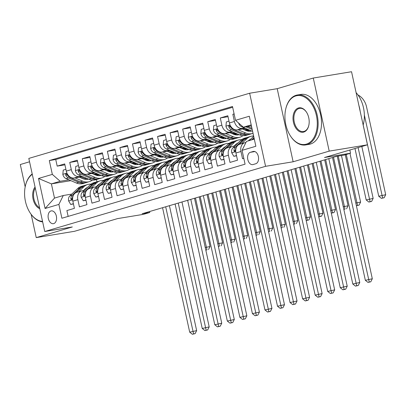 <?xml version="1.0" encoding="UTF-8"?>
<svg xmlns="http://www.w3.org/2000/svg" width="406" height="406" viewBox="0 0 406 406"><rect width="100%" height="100%" fill="white"/><g stroke="black" fill="none" stroke-linecap="round" stroke-linejoin="round"><path stroke-width="0.61" d="M53.714 223.605A6.481 4.167 -99.4 0 0 56.404 216.347A6.481 4.167 -99.4 0 0 51.283 210.887A6.481 4.167 -99.4 0 0 50.958 210.958A6.481 4.167 -99.4 0 0 48.268 218.215A6.481 4.167 -99.4 0 0 53.389 223.676A6.481 4.167 -99.4 0 0 53.714 223.605M29.552 161.786L20.3 164.521L25.177 186.882M249.639 93.228L28.816 158.411L44.751 231.506L265.575 166.318L249.639 93.228L277.197 88.686L293.132 161.776L329.205 151.128L313.265 78.038L277.197 88.686M313.265 78.038L351.54 71.73L367.476 144.82L324.501 157.508L350.525 153.219L349.83 150.032M31.176 214.388L36.236 237.611L74.506 231.303L117.481 218.621L143.506 214.332L149.778 212.48L149.575 211.541M329.205 151.128L367.476 144.82M68.152 216.398L66.878 210.567L74.41 208.344L72.836 201.132L77.856 199.65A8.105 6.186 -106.4 0 1 81.682 190.871A8.105 6.186 -106.4 0 1 82.256 190.744L84.331 190.399M77.856 199.65L79.429 206.862L86.955 204.639L85.382 197.433L90.401 195.951A8.105 6.186 -106.4 0 1 94.233 187.171A8.105 6.186 -106.4 0 1 94.801 187.039L96.882 186.694M90.401 195.951L91.974 203.157L99.5 200.94L97.927 193.728L102.946 192.246A8.105 6.186 -106.4 0 1 106.778 183.466A8.105 6.186 -106.4 0 1 107.346 183.334L109.427 182.994M102.946 192.246L104.52 199.458L112.046 197.235L110.478 190.023L115.497 188.541A8.105 6.186 -106.4 0 1 119.323 179.762A8.105 6.186 -106.4 0 1 119.897 179.63L121.973 179.29M115.497 188.541L117.065 195.753L124.596 193.53L123.023 186.318L128.042 184.837A8.105 6.186 -106.4 0 1 131.869 176.057A8.105 6.186 -106.4 0 1 132.442 175.925L134.518 175.585M128.042 184.837L129.615 192.048L137.142 189.825L135.568 182.614L140.588 181.132A8.105 6.186 -106.4 0 1 144.419 172.352A8.105 6.186 -106.4 0 1 144.988 172.225L147.068 171.88M140.588 181.132L142.161 188.343L149.687 186.121L148.114 178.914L153.133 177.432A8.105 6.186 -106.4 0 1 156.965 168.652A8.105 6.186 -106.4 0 1 157.533 168.52L159.614 168.175M153.133 177.432L154.706 184.639L162.233 182.416L160.664 175.209L165.684 173.727A8.105 6.186 -106.4 0 1 169.51 164.948A8.105 6.186 -106.4 0 1 170.084 164.816L172.159 164.471M165.684 173.727L167.252 180.939L174.783 178.716L173.21 171.505L178.229 170.023A8.105 6.186 -106.4 0 1 182.055 161.243A8.105 6.186 -106.4 0 1 182.629 161.111L184.71 160.771M178.229 170.023L179.802 177.234L187.328 175.011L185.755 167.8L190.774 166.318A8.105 6.186 -106.4 0 1 194.606 157.538A8.105 6.186 -106.4 0 1 195.174 157.406L197.255 157.066M190.774 166.318L192.348 173.529L199.874 171.307L198.306 164.095L203.32 162.613A8.105 6.186 -106.4 0 1 207.151 153.833A8.105 6.186 -106.4 0 1 207.725 153.707L209.8 153.361M203.32 162.613L204.893 169.825L212.424 167.602L210.851 160.39L215.87 158.913A8.105 6.186 -106.4 0 1 219.697 150.129A8.105 6.186 -106.4 0 1 220.27 150.002L222.346 149.657M215.87 158.913L217.438 166.12L224.97 163.897L223.396 156.691L228.416 155.209A8.105 6.186 -106.4 0 1 232.247 146.429A8.105 6.186 -106.4 0 1 232.816 146.297L234.896 145.952M228.416 155.209L229.989 162.42L237.515 160.197L235.942 152.986A8.105 6.186 -106.4 0 1 239.773 144.206L244.793 142.724A8.105 6.186 -106.4 0 1 245.361 142.592L245.934 142.501M234.115 113.893L232.841 114.264L234.15 114.05M245.696 128.458L237.241 129.849A8.105 6.186 -106.4 0 1 229.395 122.957L227.822 115.746L220.296 117.968L228.03 116.695M233.151 132.163L224.696 133.554A8.105 6.186 73.6 0 1 216.85 126.662L215.276 119.45L207.75 121.673L215.484 120.399M220.6 135.868L212.15 137.258A8.105 6.186 73.6 0 1 204.304 130.367L202.731 123.155L195.205 125.378L202.939 124.104M208.055 139.568L199.605 140.963A8.105 6.186 73.6 0 1 191.754 134.071L190.186 126.86L182.654 129.083L190.389 127.809M195.509 143.272L187.054 144.668A8.105 6.186 73.6 0 1 179.208 137.771L177.635 130.565L170.109 132.787L177.843 131.508M182.964 146.977L174.509 148.368A8.105 6.186 73.6 0 1 166.663 141.476L165.09 134.264L157.564 136.487L165.298 135.213M170.413 150.682L161.964 152.072A8.105 6.186 73.6 0 1 154.118 145.181L152.544 137.969L145.018 140.192L152.752 138.918M157.868 154.387L149.413 155.777A8.105 6.186 73.6 0 1 141.567 148.885L139.999 141.674L132.468 143.897L140.202 142.623M145.323 158.086L136.868 159.482A8.105 6.186 73.6 0 1 129.022 152.59L127.448 145.378L119.922 147.601L127.657 146.327M132.772 161.791L124.322 163.187A8.105 6.186 73.6 0 1 116.476 156.29L114.903 149.083L107.377 151.306L115.111 150.027M120.227 165.496L111.777 166.886A8.105 6.186 73.6 0 1 103.931 159.994L102.358 152.783L94.826 155.006L102.566 153.732M107.681 169.2L99.226 170.591A8.105 6.186 73.6 0 1 91.38 163.699L89.812 156.488L82.281 158.71L90.015 157.437M95.136 172.905L86.681 174.296A8.105 6.186 73.6 0 1 78.835 167.404L77.262 160.192L69.736 162.415L77.47 161.141M350.525 153.219L344.252 155.072L336.599 156.33L142.125 213.739L149.778 212.48M253.126 151.489L250.365 152.306A6.278 4.04 -99.4 0 0 247.761 159.33A6.278 4.04 -99.4 0 0 252.725 164.623A6.278 4.04 -99.4 0 0 253.039 164.552L255.8 163.735A6.278 4.04 -99.4 0 0 258.404 156.711A6.278 4.04 -99.4 0 0 253.44 151.418A6.278 4.04 -99.4 0 0 253.126 151.489L253.765 151.382M70.872 180.665L51.395 183.872L54.495 198.098L63.28 195.504L58.88 204.416L61.895 218.245L245.077 164.171L242.062 150.342L246.462 141.43L254.303 139.116M58.88 204.416L45.076 208.491L38.529 178.462L52.333 174.387L49.314 160.563L232.496 106.484L235.516 120.313L249.314 116.238L255.861 146.267L242.062 150.342M111.046 171.261L108.97 171.606M96.801 173.611L93.568 174.144M81.474 176.138L79.155 176.519A8.105 6.186 -106.4 0 1 71.309 169.627L69.736 162.415M97.912 174.083L94.684 174.616M82.585 176.605L74.136 178.001L79.155 176.519M123.591 167.561L121.516 167.901M109.351 169.906L106.118 170.439M94.025 172.433L91.7 172.814A8.105 6.186 -106.4 0 1 83.854 165.922L82.281 158.71M110.462 170.378L107.23 170.911M136.137 163.857L134.061 164.197M121.896 166.201L118.664 166.734M106.57 168.729L104.246 169.109A8.105 6.186 -106.4 0 1 96.4 162.217L94.826 155.006M123.008 166.673L119.775 167.206M148.687 160.152L146.612 160.492M134.442 162.501L131.209 163.029M119.115 165.024L116.796 165.409A8.105 6.186 -106.4 0 1 108.95 158.513L107.377 151.306M135.553 162.968L132.32 163.501M161.233 156.447L159.157 156.792M146.987 158.797L143.754 159.33M131.661 161.319L129.341 161.705A8.105 6.186 -106.4 0 1 121.495 154.813L119.922 147.601M148.099 159.269L144.871 159.802M173.778 152.742L171.702 153.087M159.538 155.092L156.305 155.625M144.211 157.619L141.887 158A8.105 6.186 -106.4 0 1 134.041 151.108L132.468 143.897M160.649 155.564L157.416 156.097M186.324 149.043L184.248 149.383M172.083 151.387L168.85 151.92M156.757 153.915L154.432 154.295A8.105 6.186 -106.4 0 1 146.586 147.403L145.018 140.192M173.195 151.859L169.962 152.392M198.874 145.338L196.798 145.678M184.628 147.682L181.396 148.215M169.302 150.21L166.983 150.59A8.105 6.186 -106.4 0 1 159.137 143.699L157.564 136.487M185.74 148.154L182.507 148.687M211.419 141.633L209.344 141.973M197.174 143.978L193.946 144.511M181.847 146.505L179.528 146.886A8.105 6.186 -106.4 0 1 171.682 139.994L170.109 132.787M198.285 144.45L195.058 144.983M223.965 137.928L221.889 138.273M209.724 140.278L206.492 140.811M194.398 142.8L192.074 143.186A8.105 6.186 -106.4 0 1 184.228 136.289L182.654 129.083M210.836 140.75L207.603 141.278M236.51 134.224L234.44 134.569M222.27 136.573L219.037 137.106M206.943 139.096L204.619 139.481A8.105 6.186 -106.4 0 1 196.773 132.589L195.205 125.378M223.381 137.045L220.148 137.578M249.061 130.524L246.985 130.864M234.815 132.869L231.582 133.401M219.489 135.396L217.169 135.777A8.105 6.186 -106.4 0 1 209.323 128.885L207.75 121.673M235.927 133.341L232.694 133.873M247.361 129.164L244.133 129.697M232.034 131.691L229.715 132.072A8.105 6.186 -106.4 0 1 221.869 125.18L220.296 117.968M248.472 129.636L245.244 130.169M244.585 127.986L242.26 128.367A8.105 6.186 -106.4 0 1 234.414 121.475L232.841 114.264M232.668 107.275L55.744 159.502L57.19 166.12L64.924 164.846M74.136 178.001A8.105 6.186 73.6 0 1 66.29 171.109L64.716 163.897L57.19 166.12M243.803 158.34L242.534 158.716L240.961 151.504A8.105 6.186 -106.4 0 1 244.793 142.724M63.28 195.504L71.786 194.104M251.202 124.891L243.361 127.205L235.516 120.313M251.415 125.88L243.361 127.205M293.132 161.776L265.575 166.318M36.236 237.611L72.309 226.964L44.751 231.506M86.199 178.138L82.971 178.67M96.44 179.553L96.932 181.807M97.694 185.298L97.81 185.816M98.501 174.966L96.425 175.311M84.255 177.315L81.022 177.848M68.929 179.838L60.179 181.284L51.395 183.872L38.529 178.462M246.584 130.727L249.269 130.28M248.675 129.722L246.731 130.296M232.247 146.429L227.228 147.911A8.105 6.186 73.6 0 0 223.396 156.691M234.034 134.432L236.723 133.985M236.125 133.422L234.181 134M219.697 150.129L214.678 151.611A8.105 6.186 73.6 0 0 210.851 160.39M221.488 138.131L224.178 137.69M223.579 137.126L221.635 137.7M207.151 153.833L202.132 155.315A8.105 6.186 73.6 0 0 198.306 164.095M208.943 141.836L211.633 141.395M211.034 140.831L209.09 141.405M194.606 157.538L189.587 159.02A8.105 6.186 73.6 0 0 185.755 167.8M196.397 145.541L199.082 145.099M198.488 144.536L196.545 145.109M182.055 161.243L177.041 162.725A8.105 6.186 73.6 0 0 173.21 171.505M183.847 149.246L186.537 148.799M185.938 148.241L183.994 148.814M169.51 164.948L164.491 166.43A8.105 6.186 73.6 0 0 160.664 175.209M171.302 152.95L173.991 152.504M173.392 151.945L171.449 152.519M156.965 168.652L151.945 170.129A8.105 6.186 73.6 0 0 148.114 178.914M159.04 155.828A15.494 11.83 73.6 0 1 158.741 156.645L161.446 156.208M160.847 155.645L158.903 156.219M144.419 172.352L139.4 173.834A8.105 6.186 73.6 0 0 135.568 182.614M146.211 160.355L148.895 159.913M148.297 159.35L146.353 159.923M131.869 176.057L126.855 177.539A8.105 6.186 73.6 0 0 123.023 186.318M133.944 163.237A15.494 11.83 73.6 0 1 133.645 164.054L136.35 163.618M135.751 163.055L133.807 163.628M119.323 179.762L114.304 181.243A8.105 6.186 73.6 0 0 110.478 190.023M121.115 167.764L123.805 167.318M123.206 166.759L121.262 167.333M106.778 183.466L101.759 184.948A8.105 6.186 73.6 0 0 97.927 193.728M108.569 171.469L111.254 171.022M110.66 170.464L108.717 171.038M94.233 187.171L89.213 188.648A8.105 6.186 73.6 0 0 85.382 197.433M96.019 175.169L98.709 174.727M98.11 174.164L96.166 174.737M55.744 159.502L49.314 160.563M52.333 174.387L60.179 181.284M81.682 190.871L76.663 192.353A8.105 6.186 73.6 0 0 72.836 201.132M45.076 208.491L54.495 198.098M249.142 140.638L253.258 136.736A15.494 11.83 -106.4 0 1 253.699 136.345M253.029 139.491L254.151 138.426M253.973 137.614L251.527 139.933M338.254 156.061L365.349 280.318L372.312 278.76L345.278 154.767M341.476 155.528L369.252 282.048L367.998 282.419L370.785 281.794L369.252 282.048M370.785 281.794L372.312 278.76M365.349 280.318L367.998 282.419M238.621 123.043A5.369 4.101 73.6 0 0 241.727 126.773L252.04 131.148A15.494 11.83 73.6 0 0 252.613 131.371M250.578 126.017L251.537 126.423M245.828 126.799L252.207 129.504M251.948 128.311L247.665 126.494M363.187 124.936L378.737 196.25L385.7 194.697L366.552 106.885A15.195 11.601 73.6 0 0 358.006 94.994M364.36 114.994L382.64 197.981L381.386 198.351L384.172 197.732L382.64 197.981M384.172 197.732L385.7 194.697M378.737 196.25L381.386 198.351M306.352 144.13A24.715 15.89 -99.4 0 0 316.406 115.507A24.715 15.89 -99.4 0 0 295.842 95.928A24.715 15.89 -99.4 0 0 285.753 108.945A24.715 15.89 -99.4 0 0 290.123 135.452A24.715 15.89 -99.4 0 0 306.352 144.13M285.753 108.945L285.834 108.595A25.319 16.281 80.6 0 1 296.172 95.258A25.319 16.281 80.6 0 1 297.441 94.968A25.319 16.281 80.6 0 1 317.441 116.309A25.319 16.281 80.6 0 1 306.941 144.648A25.319 16.281 80.6 0 1 305.672 144.937A25.319 16.281 80.6 0 1 290.31 135.751L290.123 135.452M303.724 132.077A12.358 7.942 80.6 0 1 293.442 122.287A12.358 7.942 80.6 0 1 298.471 107.976A12.358 7.942 80.6 0 1 306.586 112.315A12.358 7.942 80.6 0 1 308.768 125.571A12.358 7.942 80.6 0 1 303.724 132.077M306.677 112.472A11.749 7.552 -99.4 0 0 299.643 108.361A11.749 7.552 -99.4 0 0 299.06 108.493A11.749 7.552 -99.4 0 0 294.183 121.643A11.749 7.552 -99.4 0 0 303.465 131.544A11.749 7.552 -99.4 0 0 304.053 131.412A11.749 7.552 -99.4 0 0 308.809 125.393M356.098 92.644A25.319 16.281 80.6 0 1 363.162 125.033M358.868 105.352A25.319 16.281 80.6 0 1 360.183 111.391M297.441 94.968L300.805 94.415A25.319 16.281 80.6 0 1 320.811 115.756A25.319 16.281 80.6 0 1 310.306 144.089A25.319 16.281 80.6 0 1 309.042 144.384L305.672 144.937M39.783 208.714A12.358 7.942 80.6 0 1 33.099 199.143A12.358 7.942 80.6 0 1 35.053 187.019M35.297 188.13A11.749 7.552 -99.4 0 0 39.565 207.715M42.655 221.889A25.319 16.281 80.6 0 1 29.968 212.607L29.775 212.302A24.715 15.89 -99.4 0 0 42.549 221.387M32.292 174.341A24.715 15.89 -99.4 0 0 25.411 185.796L25.492 185.451A25.319 16.281 80.6 0 1 32.206 173.956M25.411 185.796A24.715 15.89 -99.4 0 0 29.775 212.302M248.188 140.923L248.381 140.74A12.865 9.82 -106.4 0 1 250.634 139.222M241.641 143.653L246.985 138.588A15.494 11.83 -106.4 0 1 250.801 136.365A15.494 11.83 -106.4 0 1 253.623 135.995M236.5 155.534L233.831 156.32L231.719 152.737A5.369 4.101 -106.4 0 1 232.953 147.794L240.712 140.44A15.494 11.83 -106.4 0 1 244.529 138.218L246.914 137.512A15.494 11.83 73.6 0 0 243.098 139.74L235.338 147.089A5.369 4.101 73.6 0 0 233.968 150.524L234.155 151.235L234.739 151.529L235.475 150.078A5.369 4.101 -106.4 0 1 236.662 146.83M248.619 140.522A12.865 9.82 -106.4 0 1 249.162 140.618M233.831 156.32L236.551 155.777M239.195 144.419L244.6 139.294A15.494 11.83 -106.4 0 1 248.416 137.066L250.801 136.365M247.675 137.324A15.494 11.83 73.6 0 0 246.914 137.512M249.68 139.73A12.865 9.82 -106.4 0 1 250.096 139.735M325.663 159.558L352.799 284.017L359.767 282.464L332.524 157.533M328.799 158.634L356.707 285.753L355.448 286.123L358.234 285.499L356.707 285.753M358.234 285.499L359.767 282.464M352.799 284.017L355.448 286.123M234.1 146.084L235.83 144.44A12.865 9.82 -106.4 0 1 238.089 142.927M229.096 147.358L234.44 142.293A15.494 11.83 -106.4 0 1 238.256 140.065A15.494 11.83 -106.4 0 1 241.565 139.72M223.955 159.238L221.285 160.025L219.169 156.442A5.369 4.101 -106.4 0 1 220.407 151.499L228.167 144.145A15.494 11.83 -106.4 0 1 231.983 141.917L234.363 141.217A15.494 11.83 73.6 0 0 230.547 143.44L222.792 150.793A5.369 4.101 73.6 0 0 221.422 154.229L221.61 154.94L222.194 155.234L222.924 153.783A5.369 4.101 -106.4 0 1 224.112 150.535M236.074 144.221A12.865 9.82 -106.4 0 1 236.617 144.323M221.285 160.025L224.005 159.482M226.644 148.124L232.054 142.998A15.494 11.83 -106.4 0 1 235.871 140.77L238.256 140.065M235.13 141.024A15.494 11.83 73.6 0 0 234.363 141.217M237.134 143.435A12.865 9.82 -106.4 0 1 237.551 143.435M313.117 163.263L340.253 287.722L347.216 286.169L319.979 161.238M316.254 162.339L344.156 289.453L342.903 289.823L345.689 289.204L344.156 289.453M345.689 289.204L347.216 286.169M340.253 287.722L342.903 289.823M221.549 149.789L223.285 148.144A12.865 9.82 -106.4 0 1 225.543 146.632M216.545 151.062L221.894 145.998A15.494 11.83 -106.4 0 1 225.711 143.77A15.494 11.83 -106.4 0 1 229.014 143.425M234.688 145.526A15.494 11.83 -106.4 0 1 235.064 145.79M211.404 162.943L208.74 163.73L206.624 160.147A5.369 4.101 -106.4 0 1 207.862 155.199L215.616 147.85A15.494 11.83 -106.4 0 1 219.433 145.622L221.818 144.922A15.494 11.83 73.6 0 0 218.002 147.145L210.242 154.498A5.369 4.101 73.6 0 0 208.872 157.929L209.065 158.644L209.648 158.939L210.379 157.487A5.369 4.101 -106.4 0 1 211.567 154.239M223.523 147.926A12.865 9.82 -106.4 0 1 224.071 148.028M208.74 163.73L211.46 163.187M214.099 151.824L219.509 146.703A15.494 11.83 -106.4 0 1 223.325 144.475L225.711 143.77M222.579 144.729A15.494 11.83 73.6 0 0 221.818 144.922M224.589 147.134A12.865 9.82 -106.4 0 1 225.005 147.139M300.572 166.967L327.708 291.427L334.671 289.869L307.433 164.943M303.708 166.044L331.611 293.157L330.357 293.528L333.143 292.904L331.611 293.157M333.143 292.904L334.671 289.869M327.708 291.427L330.357 293.528M209.004 153.493L210.739 151.849A12.865 9.82 -106.4 0 1 212.993 150.337M204 154.767L209.344 149.702A15.494 11.83 -106.4 0 1 213.16 147.474A15.494 11.83 -106.4 0 1 216.469 147.129M222.143 149.225A15.494 11.83 -106.4 0 1 222.518 149.494M198.859 166.643L196.194 167.429L194.078 163.851A5.369 4.101 -106.4 0 1 195.311 158.903L203.071 151.555A15.494 11.83 -106.4 0 1 206.887 149.327L209.273 148.621A15.494 11.83 73.6 0 0 205.456 150.849L197.697 158.203A5.369 4.101 73.6 0 0 196.326 161.634L196.514 162.349L197.24 162.598L197.834 161.192A5.369 4.101 -106.4 0 1 199.021 157.944M210.978 151.631A12.865 9.82 -106.4 0 1 211.526 151.727M196.194 167.429L198.91 166.886M201.554 155.528L206.964 150.403A15.494 11.83 -106.4 0 1 210.78 148.18L213.16 147.474M210.034 148.434A15.494 11.83 73.6 0 0 209.273 148.621M212.039 150.839A12.865 9.82 -106.4 0 1 212.46 150.844M288.027 170.672L315.163 295.132L322.125 293.574L294.888 168.647M291.163 169.744L319.065 296.862L317.812 297.233L320.593 296.608L319.065 296.862M320.593 296.608L322.125 293.574M315.163 295.132L317.812 297.233M229.004 121.161L226.34 121.947L225.944 126.266A5.369 4.101 73.6 0 0 229.177 130.478L239.494 134.853A15.494 11.83 73.6 0 0 246.198 135.345L248.579 134.64A15.494 11.83 73.6 0 0 249.325 134.386M248.381 131.189A12.865 9.82 73.6 0 0 249.457 130.052M238.033 129.722L245.767 133.001A15.494 11.83 73.6 0 0 252.471 133.493A15.494 11.83 73.6 0 0 253.034 133.305M242.463 128.991L246.158 130.559A12.865 9.82 73.6 0 0 251.659 130.986M252.471 133.493L250.086 134.198A15.494 11.83 -106.4 0 1 243.382 133.701L233.069 129.331A5.369 4.101 -106.4 0 1 230.349 126.57L229.217 125.621L228.735 126.129L228.842 127.017A5.369 4.101 73.6 0 0 231.562 129.773L241.874 134.147A15.494 11.83 73.6 0 0 248.579 134.64M250.669 130.565A12.865 9.82 -106.4 0 1 249.7 131.275M250.502 131.219A12.865 9.82 73.6 0 0 251.243 130.808M354.971 148.515L366.192 199.955L373.155 198.397L361.832 146.485M358.107 147.586L370.094 201.686L368.841 202.056L371.622 201.432L370.094 201.686M371.622 201.432L373.155 198.397M366.192 199.955L368.841 202.056M216.459 124.865L213.789 125.652L213.399 129.971A5.369 4.101 73.6 0 0 216.631 134.183L226.944 138.558A15.494 11.83 73.6 0 0 233.648 139.05L236.033 138.345A15.494 11.83 73.6 0 0 236.774 138.091M235.83 134.893A12.865 9.82 73.6 0 0 236.911 133.757M225.487 133.427L233.222 136.705A15.494 11.83 73.6 0 0 239.921 137.198A15.494 11.83 73.6 0 0 242.889 135.69M246.564 130.717A15.494 11.83 73.6 0 0 246.868 129.9M229.918 132.696L233.612 134.259A12.865 9.82 73.6 0 0 239.114 134.69M239.921 137.198L237.54 137.898A15.494 11.83 -106.4 0 1 230.836 137.406L220.519 133.036A5.369 4.101 -106.4 0 1 217.799 130.275L216.672 129.326L216.185 129.834L216.296 130.717A5.369 4.101 73.6 0 0 219.017 133.478L229.329 137.852A15.494 11.83 73.6 0 0 236.033 138.345M238.124 134.269A12.865 9.82 -106.4 0 1 237.155 134.98M237.957 134.924A12.865 9.82 73.6 0 0 238.692 134.513M355.798 203.025L360.604 202.102L349.982 153.382M346.257 154.478L357.549 205.39L356.387 205.73L359.077 205.137L357.549 205.39M359.077 205.137L360.604 202.102M203.908 128.57L201.244 129.357L200.853 133.675A5.369 4.101 73.6 0 0 204.086 137.888L214.398 142.257A15.494 11.83 73.6 0 0 221.103 142.755L223.488 142.049A15.494 11.83 73.6 0 0 224.229 141.795M223.285 138.598A12.865 9.82 73.6 0 0 224.366 137.461M212.937 137.126L220.671 140.405A15.494 11.83 73.6 0 0 227.375 140.902A15.494 11.83 73.6 0 0 230.344 139.395M234.018 134.422A15.494 11.83 73.6 0 0 234.318 133.604M217.367 136.396L221.067 137.964A12.865 9.82 73.6 0 0 226.563 138.395M227.375 140.902L224.99 141.603A15.494 11.83 -106.4 0 1 218.291 141.11L207.973 136.736A5.369 4.101 -106.4 0 1 205.253 133.98L204.127 133.031L203.639 133.533L203.746 134.422A5.369 4.101 73.6 0 0 206.466 137.182L216.784 141.557A15.494 11.83 73.6 0 0 223.488 142.049M225.574 137.974A12.865 9.82 -106.4 0 1 224.609 138.685M225.411 138.629A12.865 9.82 73.6 0 0 226.147 138.218M343.253 206.725L348.059 205.806L337.249 156.224M333.509 157.244L344.998 209.095L343.841 209.435M343.846 209.45L344.998 209.095M346.531 208.841L348.059 205.806M191.363 132.27L188.699 133.056L188.308 137.38A5.369 4.101 73.6 0 0 191.536 141.592L201.853 145.962A15.494 11.83 73.6 0 0 208.557 146.454L210.937 145.754A15.494 11.83 73.6 0 0 211.683 145.495M210.739 142.298A12.865 9.82 73.6 0 0 211.82 141.166M200.391 140.831L208.126 144.11A15.494 11.83 73.6 0 0 214.83 144.602A15.494 11.83 73.6 0 0 217.794 143.1M221.473 138.126A15.494 11.83 73.6 0 0 221.772 137.309M204.822 140.1L208.522 141.669A12.865 9.82 73.6 0 0 214.018 142.1M214.83 144.602L212.445 145.307A15.494 11.83 -106.4 0 1 205.74 144.815L195.428 140.44A5.369 4.101 -106.4 0 1 192.708 137.68L191.972 136.812L191.439 136.776L191.094 137.238L191.201 138.126A5.369 4.101 73.6 0 0 193.921 140.887L204.238 145.257A15.494 11.83 73.6 0 0 210.937 145.754M213.028 141.679A12.865 9.82 -106.4 0 1 212.059 142.389M212.861 142.333A12.865 9.82 73.6 0 0 213.602 141.922M330.707 210.43L335.513 209.511L324.683 159.847M320.958 160.949L332.453 212.8L331.296 213.14L333.986 212.546L332.453 212.8M333.986 212.546L335.513 209.511M196.458 157.198L198.194 155.554A12.865 9.82 -106.4 0 1 200.447 154.041M191.454 158.467L196.798 153.407A15.494 11.83 -106.4 0 1 200.615 151.179A15.494 11.83 -106.4 0 1 203.924 150.834M209.597 152.93A15.494 11.83 -106.4 0 1 209.973 153.199M186.313 170.347L183.644 171.134L181.533 167.556A5.369 4.101 -106.4 0 1 182.766 162.608L190.526 155.259A15.494 11.83 -106.4 0 1 194.342 153.032L196.727 152.326A15.494 11.83 73.6 0 0 192.911 154.554L185.151 161.903A5.369 4.101 73.6 0 0 183.781 165.338L183.969 166.054L184.689 166.303L185.283 164.892A5.369 4.101 -106.4 0 1 186.476 161.644M198.432 155.336A12.865 9.82 -106.4 0 1 198.976 155.432M183.644 171.134L186.364 170.591M189.008 159.233L194.413 154.107A15.494 11.83 -106.4 0 1 198.23 151.885L200.615 151.179M197.489 152.138A15.494 11.83 73.6 0 0 196.727 152.326M199.493 154.544A12.865 9.82 -106.4 0 1 199.909 154.549M275.476 174.377L302.612 298.836L309.58 297.278L282.337 172.352M278.612 173.448L306.52 300.567L305.261 300.937L308.047 300.313L306.52 300.567M308.047 300.313L309.58 297.278M302.612 298.836L305.261 300.937M178.818 135.974L176.153 136.761L175.757 141.085A5.369 4.101 73.6 0 0 178.99 145.292L189.308 149.667A15.494 11.83 73.6 0 0 196.012 150.159L198.392 149.454A15.494 11.83 73.6 0 0 199.138 149.2M198.194 146.003A12.865 9.82 73.6 0 0 199.27 144.871M187.846 144.536L195.58 147.814A15.494 11.83 73.6 0 0 202.284 148.307A15.494 11.83 73.6 0 0 205.248 146.805M208.928 141.831A15.494 11.83 73.6 0 0 209.227 141.014M192.277 143.805L195.971 145.373A12.865 9.82 73.6 0 0 201.472 145.8M202.284 148.307L199.899 149.012A15.494 11.83 -106.4 0 1 193.195 148.52L182.883 144.145A5.369 4.101 -106.4 0 1 180.157 141.384L179.427 140.517L178.894 140.481L178.544 140.943L178.655 141.831A5.369 4.101 73.6 0 0 181.375 144.592L191.688 148.961A15.494 11.83 73.6 0 0 198.392 149.454M200.483 145.384A12.865 9.82 -106.4 0 1 199.513 146.089M200.315 146.033A12.865 9.82 73.6 0 0 201.056 145.622M318.157 214.135L322.968 213.216L312.138 163.552M308.413 164.653L319.908 216.499L318.751 216.845L321.435 216.251L319.908 216.499M321.435 216.251L322.968 213.216M183.908 160.903L185.643 159.259A12.865 9.82 -106.4 0 1 187.902 157.741M178.909 162.172L184.253 157.107A15.494 11.83 -106.4 0 1 188.069 154.884A15.494 11.83 -106.4 0 1 191.378 154.534M197.052 156.635A15.494 11.83 -106.4 0 1 197.428 156.904M173.763 174.052L171.099 174.839L168.982 171.261A5.369 4.101 -106.4 0 1 170.221 166.313L177.98 158.959A15.494 11.83 -106.4 0 1 181.797 156.736L184.177 156.031A15.494 11.83 73.6 0 0 180.36 158.259L172.606 165.607A5.369 4.101 73.6 0 0 171.236 169.043L171.423 169.754L172.007 170.048L172.55 169.535L172.738 168.597A5.369 4.101 -106.4 0 1 173.925 165.349M185.887 159.04A12.865 9.82 -106.4 0 1 186.43 159.137M171.099 174.839L173.819 174.296M176.458 162.938L181.868 157.812A15.494 11.83 -106.4 0 1 185.684 155.584L188.069 154.884M184.943 155.843A15.494 11.83 73.6 0 0 184.177 156.031M186.948 158.249A12.865 9.82 -106.4 0 1 187.364 158.254M262.931 178.082L290.067 302.541L297.03 300.983L269.792 176.052M266.067 177.153L293.969 304.272L292.716 304.642L295.502 304.018L293.969 304.272M295.502 304.018L297.03 300.983M290.067 302.541L292.716 304.642M166.272 139.679L163.603 140.466L163.212 144.79A5.369 4.101 73.6 0 0 166.445 148.997L176.757 153.372A15.494 11.83 73.6 0 0 183.461 153.864L185.846 153.158A15.494 11.83 73.6 0 0 186.587 152.905M185.643 149.707A12.865 9.82 73.6 0 0 186.724 148.571M175.301 148.241L183.035 151.519A15.494 11.83 73.6 0 0 189.734 152.011A15.494 11.83 73.6 0 0 192.703 150.504M196.377 145.536A15.494 11.83 73.6 0 0 196.682 144.719M179.731 147.51L183.426 149.078A12.865 9.82 73.6 0 0 188.927 149.504M189.734 152.011L187.354 152.717A15.494 11.83 -106.4 0 1 180.65 152.225L170.332 147.85A5.369 4.101 -106.4 0 1 167.612 145.089L166.485 144.14L165.998 144.648L166.11 145.536A5.369 4.101 73.6 0 0 168.83 148.291L179.142 152.666A15.494 11.83 73.6 0 0 185.846 153.158M187.937 149.083A12.865 9.82 -106.4 0 1 186.968 149.794M187.77 149.738A12.865 9.82 73.6 0 0 188.506 149.327M305.611 217.839L310.417 216.916L299.592 167.257M295.867 168.358L307.357 220.204L306.2 220.549L308.89 219.956L307.357 220.204M308.89 219.956L310.417 216.916M171.362 164.603L173.098 162.958A12.865 9.82 -106.4 0 1 175.356 161.446M166.358 165.876L171.702 160.812A15.494 11.83 -106.4 0 1 175.519 158.589A15.494 11.83 -106.4 0 1 178.828 158.238M184.502 160.34A15.494 11.83 -106.4 0 1 184.877 160.609M161.218 177.757L158.553 178.544L156.437 174.961A5.369 4.101 -106.4 0 1 157.675 170.018L165.43 162.664A15.494 11.83 -106.4 0 1 169.246 160.436L171.631 159.736A15.494 11.83 73.6 0 0 167.815 161.958L160.055 169.312A5.369 4.101 73.6 0 0 158.685 172.748L158.873 173.458L159.462 173.753L160.005 173.24L160.192 172.301A5.369 4.101 -106.4 0 1 161.38 169.053M173.337 162.74A12.865 9.82 -106.4 0 1 173.885 162.842M158.553 178.544L161.273 178.001M163.912 166.643L169.322 161.517A15.494 11.83 -106.4 0 1 173.139 159.289L175.519 158.589M172.393 159.543A15.494 11.83 73.6 0 0 171.631 159.736M174.402 161.953A12.865 9.82 -106.4 0 1 174.819 161.953M250.385 181.781L277.521 306.241L284.484 304.688L257.247 179.756M253.522 180.858L281.424 307.971L280.17 308.342L282.957 307.723L281.424 307.971M282.957 307.723L284.484 304.688M277.521 306.241L280.17 308.342M153.722 143.384L151.057 144.171L150.667 148.489A5.369 4.101 73.6 0 0 153.899 152.702L164.212 157.076A15.494 11.83 73.6 0 0 170.916 157.569L173.301 156.863A15.494 11.83 73.6 0 0 174.042 156.609M173.098 153.412A12.865 9.82 73.6 0 0 174.179 152.275M162.75 151.945L170.484 155.224A15.494 11.83 73.6 0 0 177.189 155.716A15.494 11.83 73.6 0 0 180.152 154.209M183.832 149.241A15.494 11.83 73.6 0 0 184.131 148.418M167.181 151.215L170.88 152.783A12.865 9.82 73.6 0 0 176.377 153.209M177.189 155.716L174.803 156.422A15.494 11.83 -106.4 0 1 168.104 155.924L157.787 151.555A5.369 4.101 -106.4 0 1 155.067 148.794L153.94 147.845L153.453 148.352L153.559 149.235A5.369 4.101 73.6 0 0 156.28 151.996L166.597 156.371A15.494 11.83 73.6 0 0 173.301 156.863M175.387 152.788A12.865 9.82 -106.4 0 1 174.423 153.498M175.225 153.443A12.865 9.82 73.6 0 0 175.96 153.032M293.066 221.544L297.872 220.62L287.047 170.962M283.322 172.063L294.812 223.909L293.655 224.249M293.66 224.264L294.812 223.909M296.344 223.655L297.872 220.62M158.817 168.307L160.553 166.663A12.865 9.82 -106.4 0 1 162.806 165.151M153.813 169.581L159.157 164.516A15.494 11.83 -106.4 0 1 162.973 162.288A15.494 11.83 -106.4 0 1 166.282 161.943M171.956 164.044A15.494 11.83 -106.4 0 1 172.332 164.308M148.672 181.462L146.008 182.248L143.891 178.665A5.369 4.101 -106.4 0 1 145.125 173.717L152.884 166.369A15.494 11.83 -106.4 0 1 156.701 164.141L159.086 163.44A15.494 11.83 73.6 0 0 155.27 165.663L147.51 173.017A5.369 4.101 73.6 0 0 146.14 176.448L146.327 177.163L146.911 177.458L147.647 176.006A5.369 4.101 -106.4 0 1 148.835 172.758M160.791 166.445A12.865 9.82 -106.4 0 1 161.334 166.546M146.008 182.248L148.723 181.705M151.367 170.342L156.772 165.222A15.494 11.83 -106.4 0 1 160.588 162.994L162.973 162.288M159.847 163.248A15.494 11.83 73.6 0 0 159.086 163.44M161.852 165.653A12.865 9.82 -106.4 0 1 162.273 165.658M237.835 185.486L264.976 309.945L271.939 308.387L244.701 183.461M240.976 184.563L268.879 311.676L267.625 312.047L270.406 311.422L268.879 311.676M270.406 311.422L271.939 308.387M264.976 309.945L267.625 312.047M141.176 147.089L138.512 147.875L138.116 152.194A5.369 4.101 73.6 0 0 141.349 156.406L151.666 160.776A15.494 11.83 73.6 0 0 158.37 161.273L160.751 160.568A15.494 11.83 73.6 0 0 161.497 160.314M160.553 157.117A12.865 9.82 73.6 0 0 161.634 155.98M150.205 155.645L157.939 158.924A15.494 11.83 73.6 0 0 164.643 159.421A15.494 11.83 73.6 0 0 167.607 157.914M171.286 152.94A15.494 11.83 73.6 0 0 171.586 152.123M154.635 154.919L158.335 156.483A12.865 9.82 73.6 0 0 163.831 156.914M164.643 159.421L162.258 160.121A15.494 11.83 -106.4 0 1 155.554 159.629L145.241 155.259A5.369 4.101 -106.4 0 1 142.521 152.499L141.389 151.55L140.907 152.052L141.014 152.94A5.369 4.101 73.6 0 0 143.734 155.701L154.052 160.076A15.494 11.83 73.6 0 0 160.751 160.568M162.842 156.493A12.865 9.82 -106.4 0 1 161.872 157.203M162.674 157.147A12.865 9.82 73.6 0 0 163.415 156.736M280.516 225.244L285.327 224.325L274.497 174.666M270.772 175.762L282.266 227.614L281.109 227.954M281.109 227.969L282.266 227.614M283.799 227.36L285.327 224.325M146.272 172.012L148.007 170.368A12.865 9.82 -106.4 0 1 150.261 168.855M141.268 173.286L146.612 168.221A15.494 11.83 -106.4 0 1 150.428 165.993A15.494 11.83 -106.4 0 1 153.737 165.648M159.411 167.744A15.494 11.83 -106.4 0 1 159.786 168.013M136.127 185.161L133.457 185.953L131.346 182.37A5.369 4.101 -106.4 0 1 132.579 177.422L140.339 170.073A15.494 11.83 -106.4 0 1 144.155 167.845L146.541 167.14A15.494 11.83 73.6 0 0 142.724 169.368L134.965 176.722A5.369 4.101 73.6 0 0 133.594 180.152L133.782 180.868L134.366 181.157L135.096 179.711A5.369 4.101 -106.4 0 1 136.289 176.463M148.246 170.15A12.865 9.82 -106.4 0 1 148.789 170.246M133.457 185.953L136.177 185.405M138.816 174.047L144.226 168.926A15.494 11.83 -106.4 0 1 148.043 166.699L150.428 165.993M147.302 166.952A15.494 11.83 73.6 0 0 146.541 167.14M149.306 169.358A12.865 9.82 -106.4 0 1 149.723 169.363M225.289 189.191L252.425 313.65L259.393 312.092L232.151 187.166M228.426 188.267L256.333 315.381L255.075 315.751L257.861 315.127L256.333 315.381M257.861 315.127L259.393 312.092M252.425 313.65L255.075 315.751M128.631 150.788L125.967 151.575L125.571 155.899A5.369 4.101 73.6 0 0 128.803 160.111L139.121 164.481A15.494 11.83 73.6 0 0 145.82 164.973L148.205 164.273A15.494 11.83 73.6 0 0 148.951 164.014M148.007 160.822A12.865 9.82 73.6 0 0 149.083 159.685M137.659 159.35L145.394 162.628A15.494 11.83 73.6 0 0 152.098 163.121A15.494 11.83 73.6 0 0 155.062 161.618M142.09 158.619L145.784 160.187A12.865 9.82 73.6 0 0 151.286 160.619M152.098 163.121L149.712 163.826A15.494 11.83 -106.4 0 1 143.008 163.334L132.696 158.959A5.369 4.101 -106.4 0 1 129.971 156.203L128.844 155.254L128.357 155.757L128.469 156.645A5.369 4.101 73.6 0 0 131.189 159.406L141.501 163.78A15.494 11.83 73.6 0 0 148.205 164.273M150.296 160.197A12.865 9.82 -106.4 0 1 149.327 160.908M150.129 160.852A12.865 9.82 73.6 0 0 150.87 160.441M267.97 228.948L272.781 228.03L261.951 178.366M258.226 179.467L269.721 231.318L268.564 231.659M268.564 231.669L269.721 231.318M271.249 231.065L272.781 228.03M133.721 175.717L135.457 174.072A12.865 9.82 -106.4 0 1 137.715 172.56M128.722 176.986L134.066 171.926A15.494 11.83 -106.4 0 1 137.883 169.698A15.494 11.83 -106.4 0 1 141.186 169.353M146.865 171.449A15.494 11.83 -106.4 0 1 147.241 171.718M123.576 188.866L120.912 189.653L118.796 186.075A5.369 4.101 -106.4 0 1 120.034 181.127L127.794 173.778A15.494 11.83 -106.4 0 1 131.61 171.55L133.99 170.845A15.494 11.83 73.6 0 0 130.174 173.073L122.414 180.421A5.369 4.101 73.6 0 0 121.044 183.857L121.237 184.573L121.957 184.821L122.551 183.41A5.369 4.101 -106.4 0 1 123.739 180.162M135.7 173.854A12.865 9.82 -106.4 0 1 136.243 173.951M120.912 189.653L123.632 189.11M126.271 177.752L131.681 172.626A15.494 11.83 -106.4 0 1 135.497 170.403L137.883 169.698M134.756 170.657A15.494 11.83 73.6 0 0 133.99 170.845M136.761 173.063A12.865 9.82 -106.4 0 1 137.177 173.068M212.744 192.896L239.88 317.355L246.843 315.797L219.605 190.871M215.88 191.967L243.783 319.086L242.529 319.456L245.315 318.832L243.783 319.086M245.315 318.832L246.843 315.797M239.88 317.355L242.529 319.456M116.086 154.493L113.416 155.28L113.025 159.604A5.369 4.101 73.6 0 0 116.258 163.811L126.57 168.185A15.494 11.83 73.6 0 0 133.275 168.678L135.66 167.977A15.494 11.83 73.6 0 0 136.401 167.719M135.457 164.521A12.865 9.82 73.6 0 0 136.538 163.39M125.109 163.055L132.848 166.333A15.494 11.83 73.6 0 0 139.547 166.825A15.494 11.83 73.6 0 0 142.516 165.323M146.19 160.35A15.494 11.83 73.6 0 0 146.495 159.533M129.544 162.324L133.239 163.892A12.865 9.82 73.6 0 0 138.74 164.318M139.547 166.825L137.167 167.531A15.494 11.83 -106.4 0 1 130.463 167.039L120.146 162.664A5.369 4.101 -106.4 0 1 117.425 159.903L116.695 159.035L116.162 159L115.811 159.462L115.923 160.35A5.369 4.101 73.6 0 0 118.643 163.11L128.956 167.48A15.494 11.83 73.6 0 0 135.66 167.977M137.751 163.902A12.865 9.82 -106.4 0 1 136.781 164.608M137.583 164.552A12.865 9.82 73.6 0 0 138.319 164.141M255.425 232.653L260.231 231.735L249.406 182.071M245.681 183.172L257.171 235.018L256.013 235.363M256.019 235.373L257.171 235.018M258.703 234.769L260.231 231.735M121.176 179.422L122.911 177.777A12.865 9.82 -106.4 0 1 125.17 176.26M116.172 180.69L121.516 175.625A15.494 11.83 -106.4 0 1 125.332 173.403A15.494 11.83 -106.4 0 1 128.641 173.052M134.315 175.153A15.494 11.83 -106.4 0 1 134.69 175.422M111.031 192.571L108.366 193.357L106.25 189.78A5.369 4.101 -106.4 0 1 107.483 184.831L115.243 177.478A15.494 11.83 -106.4 0 1 119.059 175.255L121.445 174.55A15.494 11.83 73.6 0 0 117.628 176.777L109.869 184.126A5.369 4.101 73.6 0 0 108.498 187.562L108.686 188.272L109.275 188.567L110.006 187.115A5.369 4.101 -106.4 0 1 111.193 183.867M123.15 177.559A12.865 9.82 -106.4 0 1 123.698 177.655M108.366 193.357L111.087 192.814M113.726 181.457L119.136 176.331A15.494 11.83 -106.4 0 1 122.952 174.103L125.332 173.403M122.206 174.362A15.494 11.83 73.6 0 0 121.445 174.55M124.216 176.767A12.865 9.82 -106.4 0 1 124.632 176.772M200.199 196.6L227.335 321.06L234.298 319.502L207.06 194.57M203.335 195.672L231.237 322.79L229.984 323.161L232.77 322.537L231.237 322.79M232.77 322.537L234.298 319.502M227.335 321.06L229.984 323.161M103.535 158.198L100.871 158.985L100.48 163.308A5.369 4.101 73.6 0 0 103.713 167.516L114.025 171.89A15.494 11.83 73.6 0 0 120.729 172.383L123.114 171.677A15.494 11.83 73.6 0 0 123.855 171.423M122.911 168.226A12.865 9.82 73.6 0 0 123.992 167.089M112.563 166.759L120.298 170.038A15.494 11.83 73.6 0 0 127.002 170.53A15.494 11.83 73.6 0 0 129.966 169.028M116.994 166.029L120.694 167.597A12.865 9.82 73.6 0 0 126.19 168.023M127.002 170.53L124.617 171.236A15.494 11.83 -106.4 0 1 117.918 170.743L107.6 166.369A5.369 4.101 -106.4 0 1 104.88 163.608L103.753 162.659L103.266 163.166L103.373 164.054A5.369 4.101 73.6 0 0 106.093 166.815L116.41 171.185A15.494 11.83 73.6 0 0 123.114 171.677M125.2 167.607A12.865 9.82 -106.4 0 1 124.231 168.312M125.038 168.257A12.865 9.82 73.6 0 0 125.774 167.845M242.879 236.358L247.685 235.439L236.86 185.775M233.135 186.877L244.625 238.723L243.468 239.068M243.473 239.078L244.625 238.723M246.158 238.474L247.685 235.439M108.63 183.121L110.366 181.477A12.865 9.82 -106.4 0 1 112.619 179.965M103.626 184.395L108.97 179.33A15.494 11.83 -106.4 0 1 112.787 177.107A15.494 11.83 -106.4 0 1 116.096 176.757M121.77 178.858A15.494 11.83 -106.4 0 1 122.145 179.127M98.485 196.276L95.821 197.062L93.705 193.479A5.369 4.101 -106.4 0 1 94.938 188.536L102.698 181.183A15.494 11.83 -106.4 0 1 106.514 178.955L108.899 178.254A15.494 11.83 73.6 0 0 105.083 180.482L97.323 187.831A5.369 4.101 73.6 0 0 95.953 191.267L96.141 191.977L96.724 192.271L97.46 190.82A5.369 4.101 -106.4 0 1 98.648 187.572M110.605 181.259A12.865 9.82 -106.4 0 1 111.148 181.36M95.821 197.062L98.536 196.519M101.18 185.161L106.585 180.036A15.494 11.83 -106.4 0 1 110.402 177.808L112.787 177.107M109.661 178.061A15.494 11.83 73.6 0 0 108.899 178.254M111.665 180.472A12.865 9.82 -106.4 0 1 112.081 180.472M187.648 200.3L214.789 324.759L221.752 323.206L194.51 198.275M190.784 199.376L218.692 326.49L217.438 326.86L220.219 326.241L218.692 326.49M220.219 326.241L221.752 323.206M214.789 324.759L217.438 326.86M90.99 161.903L88.325 162.689L87.929 167.008A5.369 4.101 73.6 0 0 91.162 171.22L101.48 175.595A15.494 11.83 73.6 0 0 108.184 176.087L110.564 175.382A15.494 11.83 73.6 0 0 111.31 175.128M110.366 171.931A12.865 9.82 73.6 0 0 111.447 170.794M100.018 170.464L107.752 173.743A15.494 11.83 73.6 0 0 114.456 174.235A15.494 11.83 73.6 0 0 117.42 172.728M121.1 167.759A15.494 11.83 73.6 0 0 121.399 166.937M104.449 169.733L108.148 171.302A12.865 9.82 73.6 0 0 113.644 171.728M114.456 174.235L112.071 174.94A15.494 11.83 -106.4 0 1 105.367 174.443L95.055 170.073A5.369 4.101 -106.4 0 1 92.335 167.313L91.203 166.364L90.721 166.871L90.827 167.759A5.369 4.101 73.6 0 0 93.547 170.515L103.865 174.89A15.494 11.83 73.6 0 0 110.564 175.382M112.655 171.307A12.865 9.82 -106.4 0 1 111.686 172.017M112.487 171.961A12.865 9.82 73.6 0 0 113.228 171.55M230.329 240.063L235.14 239.139L224.31 189.48M220.585 190.581L232.08 242.428L230.923 242.768M230.923 242.783L232.08 242.428M233.612 242.174L235.14 239.139M96.085 186.826L97.821 185.182A12.865 9.82 -106.4 0 1 100.074 183.669M91.081 188.1L96.425 183.035A15.494 11.83 -106.4 0 1 100.241 180.807A15.494 11.83 -106.4 0 1 103.55 180.462M109.224 182.563A15.494 11.83 -106.4 0 1 109.6 182.827M85.94 199.98L83.271 200.767L81.154 197.184A5.369 4.101 -106.4 0 1 82.393 192.236L90.152 184.887A15.494 11.83 -106.4 0 1 93.969 182.659L96.354 181.959A15.494 11.83 73.6 0 0 92.532 184.182L84.778 191.536A5.369 4.101 73.6 0 0 83.408 194.966L83.595 195.682L84.179 195.976L84.91 194.525A5.369 4.101 -106.4 0 1 86.097 191.277M98.059 184.963A12.865 9.82 -106.4 0 1 98.602 185.065M83.271 200.767L85.991 200.224M88.63 188.866L94.04 183.74A15.494 11.83 -106.4 0 1 97.856 181.512L100.241 180.807M97.115 181.766A15.494 11.83 73.6 0 0 96.354 181.959M99.12 184.177A12.865 9.82 -106.4 0 1 99.536 184.177M175.103 204.005L202.239 328.464L209.202 326.906L181.964 201.98M178.239 203.081L206.141 330.195L204.888 330.565L207.674 329.946L206.141 330.195M207.674 329.946L209.202 326.906M202.239 328.464L204.888 330.565M78.444 165.607L75.78 166.394L75.384 170.713A5.369 4.101 73.6 0 0 78.617 174.925L88.934 179.295A15.494 11.83 73.6 0 0 95.633 179.792L98.019 179.087A15.494 11.83 73.6 0 0 98.765 178.833M97.821 175.636A12.865 9.82 73.6 0 0 98.897 174.499M87.473 174.164L95.207 177.447A15.494 11.83 73.6 0 0 101.911 177.94A15.494 11.83 73.6 0 0 104.875 176.432M108.549 171.459A15.494 11.83 73.6 0 0 108.854 170.642M91.903 173.438L95.598 175.001A12.865 9.82 73.6 0 0 101.099 175.433M101.911 177.94L99.526 178.64A15.494 11.83 -106.4 0 1 92.822 178.148L82.504 173.778A5.369 4.101 -106.4 0 1 79.784 171.017L78.657 170.068L78.17 170.576L78.282 171.459A5.369 4.101 73.6 0 0 81.002 174.22L91.314 178.594A15.494 11.83 73.6 0 0 98.019 179.087M100.109 175.011A12.865 9.82 -106.4 0 1 99.14 175.722M99.942 175.666A12.865 9.82 73.6 0 0 100.678 175.255M217.783 243.762L222.595 242.844L211.765 193.185M208.039 194.281L219.534 246.132L218.377 246.472M218.377 246.488L219.534 246.132M221.062 245.879L222.595 242.844M83.534 190.531L85.27 188.886A12.865 9.82 -106.4 0 1 87.529 187.374M78.536 191.805L83.88 186.74A15.494 11.83 -106.4 0 1 87.696 184.512A15.494 11.83 -106.4 0 1 91 184.167M96.679 186.263A15.494 11.83 -106.4 0 1 97.049 186.532M73.39 203.68L70.725 204.472L68.609 200.889A5.369 4.101 -106.4 0 1 69.847 195.941L77.607 188.592A15.494 11.83 -106.4 0 1 81.423 186.364L83.803 185.659A15.494 11.83 73.6 0 0 79.987 187.887L72.227 195.24A5.369 4.101 73.6 0 0 70.857 198.671L71.05 199.387L71.634 199.681L72.364 198.23A5.369 4.101 -106.4 0 1 73.552 194.981M85.509 188.668A12.865 9.82 -106.4 0 1 86.057 188.765M70.725 204.472L73.445 203.929M76.084 192.566L81.494 187.445A15.494 11.83 -106.4 0 1 85.311 185.217L87.696 184.512M84.565 185.471A15.494 11.83 73.6 0 0 83.803 185.659M86.574 187.876A12.865 9.82 -106.4 0 1 86.991 187.882M162.557 207.71L189.693 332.169L196.656 330.611L169.419 205.685M165.694 206.786L193.596 333.899L192.342 334.27L195.129 333.646L193.596 333.899M195.129 333.646L196.656 330.611M189.693 332.169L192.342 334.27M65.899 169.307L63.229 170.099L62.839 174.418A5.369 4.101 73.6 0 0 66.071 178.63L76.384 182.999A15.494 11.83 73.6 0 0 83.088 183.492L85.473 182.791A15.494 11.83 73.6 0 0 86.214 182.538M85.27 179.34A12.865 9.82 73.6 0 0 86.351 178.204M74.922 177.869L82.657 181.147A15.494 11.83 73.6 0 0 89.361 181.644A15.494 11.83 73.6 0 0 92.329 180.137M96.004 175.164A15.494 11.83 73.6 0 0 96.308 174.347M79.358 177.138L83.052 178.706A12.865 9.82 73.6 0 0 88.549 179.137M89.361 181.644L86.98 182.345A15.494 11.83 -106.4 0 1 80.276 181.852L69.959 177.478A5.369 4.101 -106.4 0 1 67.239 174.722L66.112 173.773L65.625 174.275L65.731 175.164A5.369 4.101 73.6 0 0 68.457 177.924L78.769 182.299A15.494 11.83 73.6 0 0 85.473 182.791M87.564 178.716A12.865 9.82 -106.4 0 1 86.595 179.427M87.397 179.371A12.865 9.82 73.6 0 0 88.132 178.96M205.238 247.467L210.044 246.549L199.219 196.89M195.494 197.986L206.984 249.837L205.827 250.177M205.832 250.187L206.984 249.837M208.517 249.583L210.044 246.549M86.681 174.296L91.7 172.814M99.226 170.591L104.246 169.109M111.777 166.886L116.796 165.409M124.322 163.187L129.341 161.705M136.868 159.482L141.887 158M149.413 155.777L154.432 154.295M161.964 152.072L166.983 150.59M174.509 148.368L179.528 146.886M187.054 144.668L192.074 143.186M199.605 140.963L204.619 139.481M212.15 137.258L217.169 135.777M224.696 133.554L229.715 132.072M237.241 129.849L242.26 128.367M229.395 122.957L234.414 121.475M66.29 171.109L71.309 169.627M78.835 167.404L83.854 165.922M91.38 163.699L96.4 162.217M103.931 159.994L108.95 158.513M116.476 156.29L121.495 154.813M129.022 152.59L134.041 151.108M141.567 148.885L146.586 147.403M154.118 145.181L159.137 143.699M166.663 141.476L171.682 139.994M179.208 137.771L184.228 136.289M191.754 134.071L196.773 132.589M204.304 130.367L209.323 128.885M216.85 126.662L221.869 125.18M235.942 152.986L240.961 151.504M254.861 151.565L250.365 152.306M253.258 136.736L253.75 136.594M252.532 131.001L252.04 131.148M242.58 126.52L241.727 126.773M231.77 152.829L235.744 151.656M244.6 139.294L246.985 138.588M240.712 140.44L243.098 139.74M232.953 147.794L235.338 147.089M235.46 150.276L233.968 150.524M219.225 156.533L223.193 155.361M232.054 142.998L234.44 142.293M228.167 144.145L230.547 143.44M220.407 151.499L222.792 150.793M222.914 153.981L221.422 154.229M206.674 160.238L210.648 159.066M219.509 146.703L221.894 145.998M215.616 147.85L218.002 147.145M207.862 155.199L210.242 154.498M210.369 157.685L208.872 157.929M194.129 163.943L198.103 162.77M206.964 150.403L209.344 149.702M203.071 151.555L205.456 150.849M195.311 158.903L197.697 158.203M197.818 161.39L196.326 161.634M230.045 124.952L225.954 126.159M241.874 134.147L239.494 134.853M245.767 133.001L243.382 133.701M231.562 129.773L229.177 130.478M233.673 129.154L233.069 129.331M230.435 126.753L228.842 127.017M217.499 128.656L213.409 129.864M229.329 137.852L226.944 138.558M233.222 136.705L230.836 137.406M219.017 133.478L216.631 134.183M221.128 132.853L220.519 133.036M217.89 130.458L216.296 130.717M204.949 132.361L200.863 133.569M216.784 141.557L214.398 142.257M220.671 140.405L218.291 141.11M206.466 137.182L204.086 137.888M208.582 136.558L207.973 136.736M205.345 134.158L203.746 134.422M192.403 136.066L188.313 137.274M204.238 145.257L201.853 145.962M208.126 144.11L205.74 144.815M193.921 140.887L191.536 141.592M196.037 140.263L195.428 140.44M192.799 137.862L191.201 138.126M181.583 167.642L185.557 166.47M194.413 154.107L196.798 153.407M190.526 155.259L192.911 154.554M182.766 162.608L185.151 161.903M185.273 165.09L183.781 165.338M179.858 139.771L175.768 140.973M191.688 148.961L189.308 149.667M195.58 147.814L193.195 148.52M181.375 144.592L178.99 145.292M183.487 143.968L182.883 144.145M180.249 141.567L178.655 141.831M169.038 171.347L173.007 170.175M181.868 157.812L184.253 157.107M177.98 158.959L180.36 158.259M170.221 166.313L172.606 165.607M172.728 168.794L171.236 169.043M167.313 143.47L163.222 144.678M179.142 152.666L176.757 153.372M183.035 151.519L180.65 152.225M168.83 148.291L166.445 148.997M170.941 147.672L170.332 147.85M167.703 145.272L166.11 145.536M156.488 175.052L160.461 173.88M169.322 161.517L171.702 160.812M165.43 162.664L167.815 161.958M157.675 170.018L160.055 169.312M160.182 172.499L158.685 172.748M154.762 147.175L150.677 148.383M166.597 156.371L164.212 157.076M170.484 155.224L168.104 155.924M156.28 151.996L153.899 152.702M158.396 151.372L157.787 151.555M155.158 148.977L153.559 149.235M143.942 178.757L147.916 177.584M156.772 165.222L159.157 164.516M152.884 166.369L155.27 165.663M145.125 173.717L147.51 173.017M147.632 176.204L146.14 176.448M142.217 150.88L138.126 152.088M154.052 160.076L151.666 160.776M157.939 158.924L155.554 159.629M143.734 155.701L141.349 156.406M145.85 155.077L145.241 155.259M142.613 152.676L141.014 152.94M131.397 182.461L135.371 181.289M144.226 168.926L146.612 168.221M140.339 170.073L142.724 169.368M132.579 177.422L134.965 176.722M135.086 179.909L133.594 180.152M129.671 154.584L125.581 155.792M141.501 163.78L139.121 164.481M145.394 162.628L143.008 163.334M131.189 159.406L128.803 160.111M133.3 158.782L132.696 158.959M130.062 156.381L128.469 156.645M118.851 186.161L122.82 184.989M131.681 172.626L134.066 171.926M127.794 173.778L130.174 173.073M120.034 181.127L122.414 180.421M122.541 183.613L121.044 183.857M117.126 158.289L113.035 159.492M128.956 167.48L126.57 168.185M132.848 166.333L130.463 167.039M118.643 163.11L116.258 163.811M120.755 162.486L120.146 162.664M117.517 160.086L115.923 160.35M106.301 189.866L110.275 188.694M119.136 176.331L121.516 175.625M115.243 177.478L117.628 176.777M107.483 184.831L109.869 184.126M109.996 187.313L108.498 187.562M104.575 161.989L100.49 163.197M116.41 171.185L114.025 171.89M120.298 170.038L117.918 170.743M106.093 166.815L103.713 167.516M108.209 166.191L107.6 166.369M104.971 163.791L103.373 164.054M93.756 193.571L97.729 192.398M106.585 180.036L108.97 179.33M102.698 181.183L105.083 180.482M94.938 188.536L97.323 187.831M97.445 191.018L95.953 191.267M92.03 165.694L87.94 166.902M103.865 174.89L101.48 175.595M107.752 173.743L105.367 174.443M93.547 170.515L91.162 171.22M95.659 169.891L95.055 170.073M92.426 167.495L90.827 167.759M81.21 197.275L85.179 196.103M94.04 183.74L96.425 183.035M90.152 184.887L92.532 184.182M82.393 192.236L84.778 191.536M84.9 194.723L83.408 194.966M79.485 169.398L75.394 170.606M91.314 178.594L88.934 179.295M95.207 177.447L92.822 178.148M81.002 174.22L78.617 174.925M83.113 173.595L82.504 173.778M79.875 171.195L78.282 171.459M68.66 200.98L72.633 199.808M81.494 187.445L83.88 186.74M77.607 188.592L79.987 187.887M69.847 195.941L72.227 195.24M72.354 198.427L70.857 198.671M66.934 173.103L62.849 174.311M78.769 182.299L76.384 182.999M82.657 181.147L80.276 181.852M68.457 177.924L66.071 178.63M70.568 177.3L69.959 177.478M67.33 174.9L65.731 175.164"/></g></svg>
